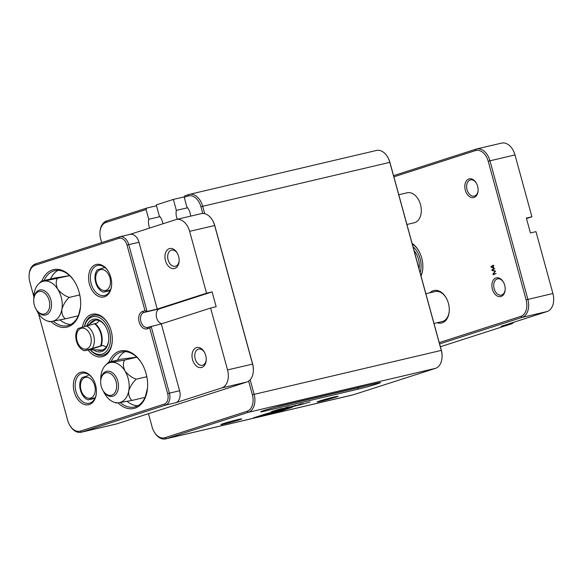 <?xml version="1.0" encoding="UTF-8"?>
<svg xmlns="http://www.w3.org/2000/svg" width="582" height="582" viewBox="0 0 582 582"><rect width="100%" height="100%" fill="white"/><g stroke="black" fill="none" stroke-linecap="round" stroke-linejoin="round"><path stroke-width="0.87" d="M335.399 397.28A10.782 0.429 164.7 0 0 338.018 396.269A10.782 0.429 164.7 0 0 331.253 397.695A10.782 0.429 164.7 0 0 319.831 400.94A10.782 0.429 164.7 0 0 317.212 401.958A10.782 0.429 164.7 0 0 323.978 400.525A10.782 0.429 164.7 0 0 335.399 397.28M239.049 419.913A10.782 0.429 164.7 0 0 241.668 418.894A10.782 0.429 164.7 0 0 234.902 420.328A10.782 0.429 164.7 0 0 223.481 423.565A10.782 0.429 164.7 0 0 220.862 424.584A10.782 0.429 164.7 0 0 227.627 423.15A10.782 0.429 164.7 0 0 239.049 419.913M265.166 410.994A14.121 0.567 -15.3 0 1 260.591 411.787A14.121 0.567 -15.3 0 1 264.01 410.477A14.121 0.567 -15.3 0 1 283.245 405.174L375.885 383.422A14.121 0.567 -15.3 0 1 380.453 382.585A14.121 0.567 -15.3 0 1 372.749 385.248A14.121 0.567 -15.3 0 1 357.806 389.234L265.166 410.994L265.479 410.019M270.092 413.453L276.334 412.114L272.82 413.14L253.541 417.963L279.447 411.489L292.368 407.218L267.902 413.22L253.388 417.891L271.416 412.42L275.111 411.474L270.856 413.038L285.522 409.102L270.092 413.453M149.683 228.042A10.527 7.064 76.8 0 1 148.752 219.283L159.941 216.657M177.335 219.261A10.527 7.064 76.8 0 1 176.361 210.4L187.55 207.774M280.728 409.19L287.995 407.138C290.302 406.592 290.403 406.651 288.294 407.32L281.113 409.35C278.756 409.91 278.625 409.852 280.728 409.19C278.625 409.852 278.756 409.91 281.113 409.35L281.041 409.088M287.995 407.138C290.302 406.592 290.403 406.651 288.294 407.32L288.228 407.08M294.427 405.974L301.694 403.915C304.008 403.37 304.11 403.435 302 404.097L294.819 406.134C292.462 406.687 292.331 406.636 294.427 405.974C292.331 406.636 292.462 406.687 294.819 406.134L294.747 405.872M301.694 403.915C304.008 403.37 304.11 403.435 302 404.097L301.934 403.864M250.151 379.791L254.116 394.29A15.408 10.338 76.8 0 1 248.318 412.311L166.154 438.741A15.408 10.338 76.8 0 1 165.608 438.893L352.75 394.945A15.408 10.338 -103.2 0 0 353.289 394.792L435.46 368.362A15.408 10.338 -103.2 0 0 442.007 357.741A15.408 10.338 -103.2 0 0 441.258 350.342L389.809 162.276A15.408 10.338 -103.2 0 0 387.568 156.944A15.408 10.338 -103.2 0 0 376.423 150.454L189.288 194.403A15.408 10.338 76.8 0 1 202.667 206.224L204.711 213.681M309.988 401.987L298.588 405.232L309.988 401.987M287.341 407.873L296.027 405.261L287.304 407.727M277.476 410.194L271.358 411.627L279.564 409.131L282.496 408.44L277.439 410.07M148.752 219.283L146.089 209.542L105.989 222.44A14.121 9.479 -103.2 0 0 99.988 232.174L100.031 231.607A15.408 10.338 76.8 0 1 106.579 220.985L146.679 208.087L156.5 205.781M176.361 210.4L173.356 199.422L156.267 204.922L159.272 215.9A10.527 7.064 76.8 0 1 162.895 223.786M173.356 199.422L184.392 196.832M202.769 213.456L200.921 206.712A14.121 9.479 -103.2 0 0 188.161 196.003L184.218 197.276L184.807 195.821L188.75 194.548A15.408 10.338 76.8 0 1 189.288 194.403M184.218 197.276L186.88 207.017A10.527 7.064 76.8 0 1 190.627 216.14M99.988 232.174A14.121 9.479 -103.2 0 0 100.679 238.962L101.668 242.599M148.475 413.678L152.12 427.021A14.121 9.479 -103.2 0 0 154.179 431.909A14.121 9.479 -103.2 0 0 164.888 437.722L247.052 411.285A14.121 9.479 -103.2 0 0 252.37 394.771L248.638 381.13M387.568 156.944L387.859 157.438A14.121 9.479 76.8 0 1 389.911 162.327L441.36 350.386A14.121 9.479 76.8 0 1 442.051 357.166L442.007 357.741M146.679 208.087L146.089 209.542M165.608 438.893A15.408 10.338 76.8 0 1 154.47 432.404L154.179 431.909M285.493 409.001L288.956 407.887M276.283 411.903L278.582 411.219M275.068 411.314L277.09 410.674M299.323 404.65L296.027 405.741L299.286 404.512M300.458 404.221L299.977 404.497M291.247 406.563L291.349 406.934M285.624 407.873L282.321 408.957L285.58 407.735M286.751 407.436L286.271 407.713M274.609 407.385L358.294 387.736A12.84 0.517 164.7 0 0 366.58 385.604M496.002 277.941A9.61 6.446 76.8 0 1 503.292 281.899A9.61 6.446 76.8 0 1 505.154 289.836A9.61 6.446 76.8 0 1 501.073 296.464A9.61 6.446 76.8 0 1 492.387 289.181A9.61 6.446 76.8 0 1 496.002 277.941M503.437 282.154A8.323 5.587 -103.2 0 0 497.559 278.88A8.323 5.587 -103.2 0 0 497.268 278.96A8.323 5.587 -103.2 0 0 494.082 288.483A8.323 5.587 -103.2 0 0 501.364 295.089A8.323 5.587 -103.2 0 0 501.655 295.009A8.323 5.587 -103.2 0 0 505.169 289.538M468.925 178.965A9.61 6.446 76.8 0 1 476.214 182.915A9.61 6.446 76.8 0 1 478.077 190.86A9.61 6.446 76.8 0 1 473.995 197.48A9.61 6.446 76.8 0 1 465.309 190.198A9.61 6.446 76.8 0 1 468.925 178.965M476.36 183.17A8.323 5.587 -103.2 0 0 470.482 179.903A8.323 5.587 -103.2 0 0 470.191 179.984A8.323 5.587 -103.2 0 0 467.004 189.499A8.323 5.587 -103.2 0 0 474.286 196.105A8.323 5.587 -103.2 0 0 474.577 196.025A8.323 5.587 -103.2 0 0 478.091 190.561M412.092 243.392A21.825 14.645 76.8 0 1 418.553 250.507A21.825 14.645 76.8 0 1 422.787 268.549A21.825 14.645 76.8 0 1 421.026 276.064M420.91 275.635A20.537 13.786 -103.2 0 0 422.808 268.258A20.537 13.786 76.8 0 1 420.91 275.635M418.698 250.762A20.537 13.786 -103.2 0 0 412.252 243.974A20.537 13.786 76.8 0 1 418.698 250.762M430.018 292.753A16.689 11.204 76.8 0 1 433.335 290.68A16.689 11.204 76.8 0 1 445.987 297.548A16.689 11.204 76.8 0 1 449.224 311.341A16.689 11.204 76.8 0 1 442.131 322.85A16.689 11.204 76.8 0 1 437.06 322.748M433.997 323.468L442.182 321.54A15.408 10.338 -103.2 0 0 442.72 321.395A15.408 10.338 -103.2 0 0 449.246 311.05M446.132 297.802A15.408 10.338 -103.2 0 0 435.14 291.546A15.408 10.338 -103.2 0 0 434.594 291.698M493.296 266.061L493.791 265.501L492.852 265.217L492.998 265.756L491.026 266.389L491.048 267.065L493.594 268.36L493.296 266.061M495.988 273.496L493.121 274.246L495.413 271.081L492.016 270.055L494.7 268.804L491.855 269.721L491.986 270.448L495.158 271.336L492.918 274.027L493.325 274.719L495.988 273.496M439.235 342.623L520.825 316.375A14.121 9.479 -103.2 0 0 526.135 299.861L488.233 161.287A14.121 9.479 -103.2 0 0 475.465 150.585L393.883 176.833M526.135 299.861L552.9 293.503L535.978 231.643L530.42 232.946L526.354 218.097L531.912 216.795L514.99 154.928L489.979 160.807L527.889 299.381A15.408 10.338 76.8 0 1 522.09 317.394L439.599 343.933M552.9 293.503A15.408 10.338 76.8 0 1 547.102 311.523L522.09 317.394L520.825 316.375M440.363 346.748L511.28 323.934L501.087 326.327L547.102 311.523M393.563 175.669L476.054 149.13A15.408 10.338 76.8 0 1 476.593 148.985A15.408 10.338 76.8 0 1 489.979 160.807L488.233 161.287M531.912 216.795L526.477 218.541M476.593 148.985L501.611 143.107A15.408 10.338 76.8 0 1 514.99 154.928M511.28 323.934A10.272 6.889 -103.2 0 0 513.666 322.283M496.082 273.496L493.201 274.391M494.795 268.804L492.227 269.633L492.357 270.361L495.529 271.248L492.918 274.027M493.289 273.94L493.696 274.631L493.289 273.94M495.529 271.248L495.158 271.336M491.855 269.721L492.227 269.633L491.986 270.448M493.885 265.501L493.194 265.69M493.361 265.654L491.397 266.301L491.412 266.985L493.878 268.229M491.026 266.389L491.397 266.301L491.048 267.065M493.369 265.668L492.998 265.756M493.631 268.062L491.244 266.891L493.099 266.127L493.834 268.018M108.958 362.106A29.529 19.817 76.8 0 1 119.405 351.237A29.529 19.817 76.8 0 1 141.797 363.386A29.529 19.817 76.8 0 1 147.53 387.794A29.529 19.817 76.8 0 1 134.98 408.149A29.529 19.817 76.8 0 1 117.913 402.831M120.227 402.511A28.242 18.959 -103.2 0 0 134.573 406.971A28.242 18.959 -103.2 0 0 135.562 406.694A28.242 18.959 -103.2 0 0 147.544 387.503M141.943 363.634A28.242 18.959 -103.2 0 0 121.66 351.979A28.242 18.959 -103.2 0 0 120.67 352.255A28.242 18.959 -103.2 0 0 111.126 361.597M41.919 281.048A29.529 19.817 76.8 0 1 52.467 269.924A29.529 19.817 76.8 0 1 74.852 282.081A29.529 19.817 76.8 0 1 80.585 306.481A29.529 19.817 76.8 0 1 68.036 326.837A29.529 19.817 76.8 0 1 50.99 321.548M53.253 321.177A28.242 18.959 -103.2 0 0 67.636 325.658A28.242 18.959 -103.2 0 0 68.625 325.382A28.242 18.959 -103.2 0 0 80.6 306.197M74.998 282.328A28.242 18.959 -103.2 0 0 54.715 270.674A28.242 18.959 -103.2 0 0 53.726 270.943A28.242 18.959 -103.2 0 0 44.072 280.546M82.499 326.968A21.825 14.645 76.8 0 1 91.469 314.455A21.825 14.645 76.8 0 1 108.012 323.439A21.825 14.645 76.8 0 1 112.246 341.474A21.825 14.645 76.8 0 1 102.978 356.519A21.825 14.645 76.8 0 1 88.115 350.044M103.56 355.064A20.537 13.786 -103.2 0 0 112.268 341.183A20.537 13.786 76.8 0 1 102.839 355.267A20.537 13.786 -103.2 0 0 103.56 355.064M108.157 323.687A20.537 13.786 -103.2 0 0 93.447 315.277A20.537 13.786 -103.2 0 0 92.734 315.473A20.537 13.786 -103.2 0 0 84.463 326.364A20.537 13.786 76.8 0 1 93.447 315.277A20.537 13.786 76.8 0 1 108.157 323.687M80.491 372.371A16.689 11.204 76.8 0 1 93.142 379.238A16.689 11.204 76.8 0 1 96.379 393.032A16.689 11.204 76.8 0 1 89.293 404.541A16.689 11.204 76.8 0 1 74.205 391.89A16.689 11.204 76.8 0 1 80.491 372.371M93.287 379.493A15.408 10.338 -103.2 0 0 82.295 373.244A15.408 10.338 -103.2 0 0 81.756 373.389A15.408 10.338 -103.2 0 0 75.849 391.009A15.408 10.338 -103.2 0 0 89.337 403.231A15.408 10.338 -103.2 0 0 89.875 403.086A15.408 10.338 -103.2 0 0 96.401 392.741M95.717 264.628A16.689 11.204 76.8 0 1 108.368 271.496A16.689 11.204 76.8 0 1 111.606 285.289A16.689 11.204 76.8 0 1 104.513 296.798A16.689 11.204 76.8 0 1 89.432 284.147A16.689 11.204 76.8 0 1 95.717 264.628M108.514 271.75A15.408 10.338 -103.2 0 0 97.521 265.494A15.408 10.338 -103.2 0 0 96.983 265.647A15.408 10.338 -103.2 0 0 91.076 283.259A15.408 10.338 -103.2 0 0 104.564 295.489A15.408 10.338 -103.2 0 0 105.102 295.343A15.408 10.338 -103.2 0 0 111.628 284.998M206.21 359.88A8.323 5.587 76.8 0 1 202.711 365.212A8.323 5.587 76.8 0 1 202.42 365.292A8.323 5.587 76.8 0 1 195.137 358.687A8.323 5.587 76.8 0 1 198.324 349.164A8.323 5.587 76.8 0 1 198.615 349.084A8.323 5.587 76.8 0 1 204.42 352.248M179.132 260.896A8.323 5.587 76.8 0 1 175.633 266.229A8.323 5.587 76.8 0 1 175.342 266.309A8.323 5.587 76.8 0 1 168.053 259.703A8.323 5.587 76.8 0 1 171.246 250.187A8.323 5.587 76.8 0 1 171.537 250.107A8.323 5.587 76.8 0 1 177.343 253.265M196.41 347.621A10.272 6.889 76.8 0 1 204.195 351.848A10.272 6.889 76.8 0 1 206.188 360.338A10.272 6.889 76.8 0 1 201.823 367.417A10.272 6.889 76.8 0 1 192.54 359.632A10.272 6.889 76.8 0 1 196.41 347.621M174.745 268.433A10.272 6.889 -103.2 0 0 179.111 261.354A10.272 6.889 -103.2 0 0 177.117 252.864A10.272 6.889 -103.2 0 0 169.326 248.638A10.272 6.889 -103.2 0 0 165.463 260.656A10.272 6.889 -103.2 0 0 174.745 268.433M212.401 220.134L212.692 220.622A14.121 9.479 76.8 0 1 214.743 225.51L252.653 364.085A14.121 9.479 76.8 0 1 253.345 370.865L253.301 371.44A15.408 10.338 -103.2 0 0 252.552 364.041L214.642 225.467A15.408 10.338 -103.2 0 0 212.401 220.134A15.408 10.338 -103.2 0 0 201.263 213.645L176.244 219.516A15.408 10.338 -103.2 0 0 175.706 219.669L129.873 234.415M214.743 225.51L189.63 231.338L206.552 293.204L157.249 309.064L138.974 242.25L128.782 244.644L147.057 311.457L143.776 312.512A7.704 5.173 -103.2 0 0 140.822 321.322A7.704 5.173 -103.2 0 0 147.566 327.433A7.704 5.173 -103.2 0 0 147.835 327.36L161.316 323.912L179.591 390.726A10.272 6.889 76.8 0 1 175.728 402.737L165.535 405.13L81.72 432.091A15.408 10.338 76.8 0 1 81.182 432.244A15.408 10.338 76.8 0 1 70.044 425.755L69.753 425.26A14.121 9.479 -103.2 0 0 80.454 431.073L164.27 404.112A8.985 6.031 -103.2 0 0 167.652 393.599L149.712 328.022L147.246 328.815A8.985 6.031 76.8 0 1 139.127 322.006A8.985 6.031 76.8 0 1 142.51 311.494L144.976 310.701L127.036 245.131A8.985 6.031 -103.2 0 0 118.91 238.314L35.102 265.283A14.121 9.479 -103.2 0 0 29.1 275.017A14.121 9.479 -103.2 0 0 29.784 281.797L33.821 296.551M189.63 231.338A15.408 10.338 -103.2 0 0 176.244 219.516M29.1 275.017L29.144 274.449A15.408 10.338 76.8 0 1 35.691 263.828L119.499 236.859A10.272 6.889 76.8 0 1 119.863 236.765L130.055 234.371A10.272 6.889 76.8 0 1 138.974 242.25M157.249 309.064L147.057 311.457L144.976 310.701M81.182 432.244L116.385 423.972A15.408 10.338 -103.2 0 0 116.924 423.827L246.753 382.054A15.408 10.338 -103.2 0 0 253.301 371.44M246.753 382.054L221.742 387.932L175.728 402.737M221.742 387.932A15.408 10.338 -103.2 0 0 227.54 369.912L210.611 308.053L216.169 306.743L212.11 291.895L206.552 293.204M38.485 313.596L67.694 420.371A14.121 9.479 -103.2 0 0 69.753 425.26M149.712 328.022L151.124 326.306L169.398 393.119A10.272 6.889 76.8 0 1 165.535 405.13L164.27 404.112M210.611 308.053L161.316 323.912M119.863 236.765A10.272 6.889 76.8 0 1 128.782 244.644L127.036 245.131M212.11 291.895L159.526 308.816A7.704 5.173 -103.2 0 0 156.347 316.521A7.704 5.173 -103.2 0 0 161.781 323.759M90.064 349.6A20.537 13.786 -103.2 0 0 102.839 355.267A20.537 13.786 76.8 0 1 90.064 349.6M125.006 351.644A28.242 18.959 -103.2 0 0 117.615 360.076M127.116 401.34A28.242 18.959 -103.2 0 0 137.716 405.778M58.062 270.339A28.242 18.959 -103.2 0 0 50.554 279.018M60.019 319.896A28.242 18.959 -103.2 0 0 70.771 324.472M116.247 402.497C115.2 402.948 116.036 403.02 118.75 402.722A20.537 13.786 -103.2 0 0 125.094 399.121A20.537 13.786 -103.2 0 0 128.724 391.082C130.15 386.55 132.645 382.592 136.203 379.209C131.707 377.529 127.953 374.764 124.941 370.923C123.086 366.813 122.94 363.204 124.504 360.091L111.177 362.404C108.47 362.695 107.634 362.622 108.674 362.171L121.74 359.101L136.494 357.144M145.114 397.353L132.07 400.416C129.56 398.474 128.447 395.36 128.724 391.082A20.537 13.786 -103.2 0 0 124.941 370.923A20.537 13.786 -103.2 0 0 111.177 362.404A20.537 13.786 -103.2 0 0 105.48 365.307A20.537 13.786 -103.2 0 0 101.203 374.044A20.537 13.786 -103.2 0 0 100.766 380.075M146.824 376.714L136.203 379.209M136.843 357.195L124.504 360.091M147.479 388.216L145.456 396.233M103.356 391.111A20.537 13.786 -103.2 0 0 104.986 394.203A20.537 13.786 76.8 0 0 114.152 402.235A20.537 13.786 76.8 0 0 118.75 402.722L132.07 400.416M105.48 365.307L108.674 362.171M69.658 275.664L43.948 281.135A20.537 13.786 -103.2 0 0 38.536 284.001A20.537 13.786 -103.2 0 0 37.684 284.94A20.537 13.786 -103.2 0 0 34.185 293.117A20.537 13.786 -103.2 0 0 33.821 298.77M79.778 294.928L69.163 297.417C64.631 295.765 60.834 293.052 57.785 289.269A20.537 13.786 76.8 0 0 43.948 281.135C41.257 281.535 40.442 281.535 41.497 281.15L54.555 278.08L69.287 275.664M80.512 307.158L78.839 314.229M38.536 284.001L41.497 281.15M78.279 315.786L65.366 318.82C62.812 316.855 61.641 313.713 61.852 309.391A20.537 13.786 -103.2 0 0 57.785 289.269C55.879 285.216 55.697 281.652 57.225 278.582M49.63 321.388C48.575 321.781 49.39 321.773 52.089 321.373A20.537 13.786 -103.2 0 0 61.852 309.391C63.212 304.822 65.65 300.829 69.163 297.417M36.419 309.799A20.537 13.786 -103.2 0 0 38.259 313.24A20.537 13.786 -103.2 0 0 47.207 320.929A20.537 13.786 -103.2 0 0 52.089 321.373L65.366 318.82M82.142 377.602L88.18 375.579M94.881 398.415L88.144 399.878C80.716 397.433 77.05 383.836 82.047 377.594M88.238 399.87L94.117 397.899M38.674 291.597A11.553 7.755 -103.2 0 0 33.763 299.563A11.553 7.755 -103.2 0 0 36.004 309.115A11.553 7.755 -103.2 0 0 44.77 313.873A11.553 7.755 -103.2 0 0 49.114 300.356A11.553 7.755 -103.2 0 0 38.674 291.597M33.763 299.563L33.807 298.995A12.84 8.614 76.8 0 1 39.263 290.142A12.84 8.614 76.8 0 1 39.714 290.018A12.84 8.614 76.8 0 1 50.954 300.21A12.84 8.614 76.8 0 1 46.029 314.891A12.84 8.614 76.8 0 1 45.585 315.015A12.84 8.614 76.8 0 1 36.295 309.609L36.004 309.115M110.493 289.814L103.465 292.128L110.107 290.673M105.444 267.262L97.369 269.859M398.786 194.744L407.131 192.788A15.408 10.338 76.8 0 1 420.619 205.017A15.408 10.338 76.8 0 1 414.719 222.63A15.408 10.338 76.8 0 1 414.173 222.782L406.92 224.485M97.274 269.852C92.276 276.094 95.943 289.69 103.37 292.128L103.465 292.128M111.708 395.178A11.553 7.755 -103.2 0 0 116.058 381.661A11.553 7.755 -103.2 0 0 105.618 372.909A11.553 7.755 -103.2 0 0 100.708 380.875A11.553 7.755 -103.2 0 0 102.949 390.42A11.553 7.755 -103.2 0 0 111.708 395.178M100.708 380.875L100.751 380.301A12.84 8.614 76.8 0 1 106.208 371.454A12.84 8.614 76.8 0 1 106.659 371.331A12.84 8.614 76.8 0 1 117.899 381.516A12.84 8.614 76.8 0 1 112.973 396.197A12.84 8.614 76.8 0 1 112.522 396.32A12.84 8.614 76.8 0 1 103.24 390.915L102.949 390.42M99.209 320.682L97.15 323.068L95.011 323.592A15.408 10.338 76.8 0 1 101.392 333.653A15.408 10.338 76.8 0 1 101.101 345.861L84.259 350.735L89.672 349.68L102.708 345.482L106.375 346.872M78.075 328.459C75.733 331.951 75.18 336.156 76.417 341.067C77.835 345.89 80.418 349.12 84.164 350.735L84.259 350.735M95.011 323.592L78.17 328.459M101.101 345.861L102.708 345.482M102.425 350.044L89.672 349.68M95.441 320.136L87.387 325.564M90.203 349.571A19.257 12.928 -103.2 0 0 104.825 352.765A19.257 12.928 -103.2 0 0 110.289 335.159A19.257 12.928 -103.2 0 0 98.06 317.066A19.257 12.928 -103.2 0 0 84.579 326.335M86.849 325.702A16.689 11.204 76.8 0 1 105.473 326.269A16.689 11.204 76.8 0 1 108.55 335.203A16.689 11.204 76.8 0 1 108.71 340.07A16.689 11.204 76.8 0 1 92.967 349.447M97.078 349.862A15.408 10.338 -103.2 0 0 101.668 350.269A15.408 10.338 -103.2 0 0 108.732 339.779M105.618 326.524A15.408 10.338 -103.2 0 0 94.626 320.275A15.408 10.338 -103.2 0 0 89.919 323.672M414.064 250.616A16.689 11.204 76.8 0 1 416.014 253.345A16.689 11.204 76.8 0 1 419.251 267.138A16.689 11.204 76.8 0 1 419.055 268.848M419.011 268.702A15.408 10.338 -103.2 0 0 419.273 266.847M416.159 253.599A15.408 10.338 -103.2 0 0 414.144 250.907M420.117 272.725A19.257 12.928 -103.2 0 0 413.009 246.739M164.888 437.722L166.154 438.741L353.289 394.792M435.46 368.362L248.318 412.311L247.052 411.285M252.37 394.771L441.36 350.386M389.911 162.327L200.921 206.712M290.563 407.516L290.665 407.88M279.324 411.023L279.447 411.489M275.933 411.038L276.072 411.532M275.257 411.248L275.395 411.75M105.989 222.44L106.579 220.985M188.161 196.003L188.75 194.548M358.243 387.561L357.806 389.234M476.054 149.13L475.465 150.585M80.454 431.073L81.72 432.091L116.924 423.827M227.54 369.912L252.653 364.085M167.652 393.599L179.591 390.726M159.526 308.816L143.776 312.512L142.51 311.494M35.691 263.828L35.102 265.283M119.499 236.859L118.91 238.314M147.246 328.815L147.835 327.36M85.037 377.463A10.68 7.173 -103.2 0 0 81.014 389.962A10.68 7.173 -103.2 0 0 90.668 398.052A10.68 7.173 -103.2 0 0 94.691 385.56A10.68 7.173 -103.2 0 0 85.037 377.463M105.895 290.309A10.68 7.173 -103.2 0 0 109.918 277.818A10.68 7.173 -103.2 0 0 100.264 269.721A10.68 7.173 -103.2 0 0 96.241 282.212A10.68 7.173 -103.2 0 0 105.895 290.309M77.042 340.819A10.68 7.173 -103.2 0 0 86.696 348.916A10.68 7.173 -103.2 0 0 90.719 336.425A10.68 7.173 -103.2 0 0 81.065 328.328A10.68 7.173 -103.2 0 0 77.042 340.819M86.245 325.862A13.16 8.832 76.8 0 1 93.68 335.588A13.16 8.832 76.8 0 1 92.334 348.138M100.54 345.999A15.314 10.28 -103.2 0 0 100.861 333.784A15.314 10.28 -103.2 0 0 94.444 323.73M285.413 408.717L285.522 409.102M300.596 404.286L300.458 403.792M295.852 405.778L295.721 405.283M286.89 407.509L286.759 407.014M282.154 408.993L282.015 408.499M114.152 402.235L116.058 402.875M47.207 320.929L49.375 321.657M425.864 293.728L435.14 291.546"/></g></svg>
